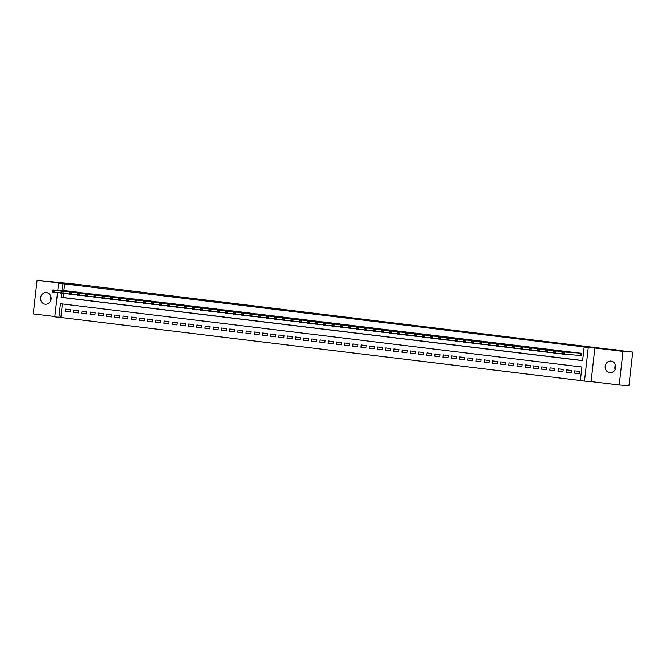 <?xml version="1.0" encoding="UTF-8"?>
<svg xmlns="http://www.w3.org/2000/svg" width="666" height="666" viewBox="0 0 666 666"><rect width="100%" height="100%" fill="white"/><g stroke="black" fill="none" stroke-linecap="round" stroke-linejoin="round"><path stroke-width="1" d="M45.205 304.22A5.852 5.295 -85.9 0 0 45.446 304.245A5.852 5.295 -85.9 0 0 51.132 298.917A5.852 5.295 -85.9 0 0 46.512 292.59A5.852 5.295 -85.9 0 0 46.279 292.574A5.852 5.295 -85.9 0 0 40.593 297.902A5.852 5.295 -85.9 0 0 45.205 304.22M609.773 372.719A5.852 5.295 -85.9 0 0 610.014 372.735A5.852 5.295 -85.9 0 0 615.692 367.407A5.852 5.295 -85.9 0 0 611.08 361.089A5.852 5.295 -85.9 0 0 610.839 361.064A5.852 5.295 -85.9 0 0 605.153 366.4A5.852 5.295 -85.9 0 0 609.773 372.719M62.388 303.971L60.872 317.499L54.82 316.858L57.534 292.674M616.05 350.066L77.389 284.357L37.071 280.311L33.3 313.919L54.853 316.533M616.083 349.717L609.09 349.217L632.7 352.081L628.929 385.689L619.213 384.998L622.985 351.39L594.863 347.985L588.253 347.51L584.482 381.119L580.377 380.619L581.909 366.999L60.456 303.729L58.924 317.357M594.863 347.985L591.092 381.593L619.213 384.998M591.092 381.593L584.482 381.119M60.872 317.499L580.386 380.527M632.7 352.081L622.985 351.39M72.494 291.758L67.591 290.992M80.711 292.749L75.799 291.991M88.919 293.748L84.008 292.982M97.128 294.747L92.224 293.981M105.345 295.737L100.433 294.98M113.553 296.736L108.65 295.97M121.77 297.735L116.858 296.969M129.978 298.726L125.066 297.968M138.187 299.725L133.283 298.959M146.403 300.724L141.492 299.958M154.612 301.715L149.708 300.957M162.829 302.714L157.917 301.948M171.037 303.713L166.125 302.947M179.246 304.703L174.342 303.946M187.462 305.702L182.551 304.945M195.671 306.701L190.767 305.935M203.888 307.692L198.976 306.934M212.096 308.691L207.184 307.933M220.313 309.69L215.401 308.924M228.521 310.681L223.61 309.923M236.73 311.68L231.826 310.922M244.946 312.679L240.035 311.913M253.155 313.669L248.251 312.912M261.372 314.668L256.46 313.911M269.58 315.667L264.668 314.901M277.789 316.658L272.885 315.9M286.005 317.657L281.094 316.899M294.214 318.656L289.31 317.89M302.431 319.647L297.519 318.889M310.639 320.646L305.727 319.888M318.848 321.645L313.944 320.879M327.064 322.635L322.153 321.878M335.273 323.634L330.369 322.877M343.49 324.633L338.578 323.867M351.698 325.632L346.786 324.866M359.906 326.623L355.003 325.865M368.123 327.622L363.211 326.856M376.332 328.621L371.428 327.855M384.548 329.612L379.637 328.854M392.757 330.611L387.845 329.845M400.974 331.61L396.062 330.844M409.182 332.6L404.27 331.843M417.391 333.599L412.487 332.834M425.607 334.598L420.696 333.832M433.816 335.589L428.912 334.832M442.033 336.588L437.121 335.822M450.241 337.587L445.329 336.821M458.449 338.578L453.546 337.82M466.666 339.577L461.754 338.811M474.875 340.576L469.971 339.81M483.091 341.566L478.18 340.809M491.3 342.565L486.388 341.808M499.508 343.564L494.605 342.799M507.725 344.555L502.813 343.798M515.934 345.554L511.03 344.797M524.15 346.553L519.239 345.787M532.359 347.544L527.447 346.786M540.567 348.543L535.664 347.785M548.784 349.542L543.872 348.776M556.992 350.532L552.089 349.775M565.209 351.531L560.297 350.774M573.418 352.53L568.506 351.765M579.395 373.484L574.433 373.127L579.362 373.726L579.62 371.453L574.691 370.854L574.433 373.127M571.178 372.485L566.225 372.136L571.153 372.727L571.411 370.463L566.483 369.863L566.225 372.136M562.97 371.486L558.016 371.137L562.945 371.736L563.195 369.464L558.266 368.864L558.016 371.137M554.753 370.496L549.8 370.138L554.728 370.737L554.986 368.465L550.058 367.865L549.8 370.138M546.545 369.497L541.591 369.147L546.52 369.738L546.769 367.474L541.841 366.874L541.591 369.147M538.336 368.498L533.374 368.148L538.303 368.748L538.561 366.475L533.633 365.875L533.374 368.148M530.119 367.499L525.166 367.149L530.094 367.749L530.344 365.476L525.424 364.876L525.166 367.149M521.911 366.508L516.958 366.158L521.878 366.75L522.136 364.485L517.207 363.886L516.958 366.158M513.694 365.509L508.741 365.159L513.669 365.759L513.927 363.486L508.999 362.887L508.741 365.159M505.486 364.51L500.532 364.16L505.461 364.76L505.71 362.487L500.782 361.888L500.532 364.16M497.277 363.519L492.316 363.161L497.244 363.761L497.502 361.496L492.574 360.897L492.316 363.161M489.06 362.52L484.107 362.171L489.035 362.77L489.285 360.497L484.365 359.898L484.107 362.171M480.852 361.521L475.899 361.172L480.819 361.771L481.077 359.498L476.148 358.899L475.899 361.172M472.635 360.531L467.682 360.173L472.61 360.772L472.868 358.508L467.94 357.908L467.682 360.173M464.427 359.532L459.473 359.182L464.402 359.782L464.652 357.509L459.723 356.909L459.473 359.182M456.218 358.533L451.257 358.183L456.185 358.783L456.443 356.51L451.515 355.91L451.257 358.183M448.002 357.542L443.048 357.184L447.977 357.784L448.226 355.511L443.306 354.92L443.048 357.184M439.793 356.543L434.84 356.193L439.76 356.793L440.018 354.52L435.089 353.921L434.84 356.193M431.576 355.544L426.623 355.194L431.551 355.794L431.809 353.521L426.881 352.922L426.623 355.194M423.368 354.553L418.415 354.195L423.343 354.795L423.593 352.522L418.664 351.931L418.415 354.195M415.151 353.554L410.198 353.205L415.126 353.804L415.384 351.531L410.456 350.932L410.198 353.205M406.943 352.555L401.989 352.206L406.918 352.805L407.167 350.532L402.247 349.933L401.989 352.206M398.734 351.565L393.773 351.207L398.701 351.806L398.959 349.533L394.031 348.942L393.773 351.207M390.517 350.566L385.564 350.216L390.492 350.815L390.751 348.543L385.822 347.943L385.564 350.216M382.309 349.567L377.356 349.217L382.284 349.817L382.534 347.544L377.605 346.944L377.356 349.217M374.092 348.576L369.139 348.218L374.067 348.817L374.325 346.545L369.397 345.954L369.139 348.218M365.884 347.577L360.93 347.227L365.859 347.819L366.109 345.554L361.18 344.955L360.93 347.227M357.675 346.578L352.714 346.228L357.642 346.828L357.9 344.555L352.972 343.956L352.714 346.228M349.459 345.587L344.505 345.229L349.434 345.829L349.683 343.556L344.763 342.965L344.505 345.229M341.25 344.588L336.297 344.239L341.217 344.83L341.475 342.565L336.546 341.966L336.297 344.239M333.033 343.589L328.08 343.24L333.008 343.839L333.266 341.566L328.338 340.967L328.08 343.24M324.825 342.599L319.871 342.241L324.8 342.84L325.05 340.567L320.121 339.976L319.871 342.241M316.616 341.6L311.655 341.25L316.583 341.841L316.841 339.577L311.913 338.977L311.655 341.25M308.4 340.601L303.446 340.251L308.375 340.85L308.624 338.578L303.704 337.978L303.446 340.251M300.191 339.61L295.238 339.252L300.158 339.851L300.416 337.579L295.488 336.988L295.238 339.252M291.974 338.611L287.021 338.261L291.949 338.852L292.207 336.588L287.279 335.989L287.021 338.261M283.766 337.612L278.813 337.262L283.741 337.862L283.991 335.589L279.062 334.99L278.813 337.262M275.558 336.621L270.596 336.263L275.524 336.863L275.782 334.59L270.854 333.991L270.596 336.263M267.341 335.622L262.387 335.273L267.316 335.864L267.565 333.599L262.645 333L262.387 335.273M259.132 334.623L254.179 334.274L259.099 334.873L259.357 332.6L254.429 332.001L254.179 334.274M250.915 333.633L245.962 333.275L250.891 333.874L251.149 331.601L246.22 331.002L245.962 333.275M242.707 332.634L237.754 332.284L242.682 332.875L242.932 330.611L238.003 330.011L237.754 332.284M234.49 331.635L229.537 331.285L234.465 331.884L234.723 329.612L229.795 329.012L229.537 331.285M226.282 330.636L221.328 330.286L226.257 330.885L226.507 328.613L221.587 328.013L221.328 330.286M218.073 329.645L213.12 329.295L218.04 329.886L218.298 327.622L213.37 327.023L213.12 329.295M209.857 328.646L204.903 328.296L209.832 328.896L210.09 326.623L205.161 326.024L204.903 328.296M201.648 327.647L196.695 327.297L201.623 327.897L201.873 325.624L196.945 325.025L196.695 327.297M193.431 326.656L188.478 326.298L193.406 326.898L193.664 324.633L188.736 324.034L188.478 326.298M185.223 325.657L180.27 325.308L185.198 325.907L185.448 323.634L180.519 323.035L180.27 325.308M177.014 324.658L172.053 324.309L176.981 324.908L177.239 322.635L172.311 322.036L172.053 324.309M168.798 323.668L163.844 323.31L168.773 323.909L169.022 321.645L164.102 321.045L163.844 323.31M160.589 322.669L155.636 322.319L160.556 322.918L160.814 320.646L155.886 320.046L155.636 322.319M152.372 321.67L147.419 321.32L152.347 321.919L152.606 319.647L147.677 319.047L147.419 321.32M144.164 320.679L139.211 320.321L144.139 320.92L144.389 318.648L139.46 318.057L139.211 320.321M135.956 319.68L130.994 319.33L135.922 319.93L136.18 317.657L131.252 317.058L130.994 319.33M127.739 318.681L122.785 318.331L127.714 318.931L127.964 316.658L123.044 316.059L122.785 318.331M119.53 317.69L114.577 317.332L119.497 317.932L119.755 315.659L114.827 315.068L114.577 317.332M111.314 316.691L106.36 316.342L111.289 316.941L111.547 314.668L106.618 314.069L106.36 316.342M103.105 315.692L98.152 315.343L103.08 315.942L103.33 313.669L98.401 313.07L98.152 315.343M94.897 314.702L89.935 314.344L94.863 314.943L95.121 312.67L90.193 312.079L89.935 314.344M86.68 313.703L81.727 313.353L86.655 313.952L86.905 311.68L81.985 311.08L81.727 313.353M78.471 312.704L73.518 312.354L78.438 312.953L78.696 310.681L73.768 310.081L73.518 312.354M70.488 309.682L65.559 309.091L65.301 311.355L70.23 311.954L70.488 309.682M61.622 293.306L61.164 297.377L582.617 360.639L584.149 347.011L586.088 347.153L64.635 283.891L63.869 290.726M63.561 293.515L63.112 297.511L582.633 360.539M579.961 355.386L581.401 355.561L581.659 353.288L576.723 352.764M57.8 290.301L58.591 283.25L65.193 283.724L37.071 280.311M58.591 283.25L62.696 283.749L61.93 290.592M64.635 283.891L62.696 283.749M584.149 347.011L588.253 347.51M63.112 297.511L61.164 297.377M70.255 311.713L65.301 311.355M615.118 369.538A5.852 5.295 94.1 0 1 615.442 364.96M50.558 301.04A5.852 5.295 94.1 0 1 50.882 296.462M581.41 355.511L561.821 353.996L562.079 351.723L578.163 352.863M562.112 352.439L562.079 351.723L564.135 351.973L563.877 354.245L562.837 353.455L562.937 352.539L562.112 352.439L562.012 353.355L562.837 353.455M580.219 353.113L564.135 351.973L562.937 352.539M561.821 353.996L562.012 353.355M561.863 353.688L553.613 352.997L553.871 350.724L569.954 351.873M553.904 351.448L553.871 350.724L555.919 350.974L555.669 353.246L554.62 352.456L554.72 351.548L553.904 351.448L553.804 352.356L554.62 352.456M572.011 352.123L555.919 350.974L554.72 351.548M553.613 352.997L553.804 352.356M553.646 352.689L545.404 351.998L545.654 349.733L561.746 350.874M545.687 350.449L545.654 349.733L547.71 349.983L547.452 352.247L546.411 351.457L546.511 350.549L545.687 350.449L545.587 351.357L546.411 351.457M563.794 351.124L547.71 349.983L546.511 350.549M545.404 351.998L545.587 351.357M545.437 351.698L537.187 351.007L537.445 348.734L553.529 349.875M537.479 349.45L537.445 348.734L539.493 348.984L539.244 351.257L538.195 350.466L538.303 349.55L537.479 349.45L537.379 350.366L538.195 350.466M555.586 350.125L539.493 348.984L538.303 349.55M537.187 351.007L537.379 350.366M537.221 350.699L528.979 350.008L529.229 347.735L545.321 348.884M529.27 348.46L529.229 347.735L531.285 347.985L531.027 350.258L529.986 349.467L530.086 348.559L529.27 348.46L529.162 349.367L529.986 349.467M547.369 349.134L531.285 347.985L530.086 348.559M528.979 350.008L529.162 349.367M529.012 349.7L520.762 349.009L521.02 346.745L537.104 347.885M521.053 347.461L521.02 346.745L523.076 346.994L522.818 349.259L521.778 348.468L521.878 347.56L521.053 347.461L520.954 348.368L521.778 348.468M539.16 348.135L523.076 346.994L521.878 347.56M520.762 349.009L520.954 348.368M520.804 348.701L512.554 348.018L512.812 345.746L528.896 346.886M512.845 346.462L512.812 345.746L514.86 345.995L514.61 348.268L513.561 347.477L513.661 346.561L512.845 346.462L512.737 347.377L513.561 347.477M530.952 347.136L514.86 345.995L513.661 346.561M512.554 348.018L512.737 347.377M512.587 347.71L504.345 347.019L504.595 344.747L520.687 345.895M504.628 345.471L504.595 344.747L506.651 344.996L506.393 347.269L505.352 346.478L505.452 345.571L504.628 345.471L504.528 346.378L505.352 346.478M522.735 346.137L506.651 344.996L505.452 345.571M504.345 347.019L504.528 346.378M504.378 346.711L496.128 346.02L496.386 343.756L512.47 344.896M496.42 344.472L496.386 343.756L498.434 344.006L498.185 346.27L497.136 345.479L497.244 344.572L496.42 344.472L496.32 345.379L497.136 345.479M514.527 345.146L498.434 344.006L497.244 344.572M496.128 346.02L496.32 345.379M496.162 345.712L487.92 345.03L488.17 342.757L504.262 343.897M488.211 343.473L488.17 342.757L490.226 343.007L489.968 345.279L488.927 344.48L489.027 343.573L488.211 343.473L488.103 344.389L488.927 344.48M506.31 344.147L490.226 343.007L489.027 343.573M487.92 345.03L488.103 344.389M487.953 344.722L479.703 344.031L479.961 341.758L496.045 342.907M479.995 342.482L479.961 341.758L482.017 342.008L481.759 344.28L480.719 343.49L480.819 342.582L479.995 342.482L479.895 343.39L480.719 343.49M498.101 343.148L482.017 342.008L480.819 342.582M479.703 344.031L479.895 343.39M479.745 343.723L471.495 343.032L471.753 340.767L487.837 341.908M471.786 341.483L471.753 340.767L473.801 341.009L473.551 343.281L472.502 342.49L472.602 341.583L471.786 341.483L471.678 342.391L472.502 342.49M489.893 342.158L473.801 341.009L472.602 341.583M471.495 343.032L471.678 342.391M471.528 342.724L463.286 342.041L463.536 339.768L479.628 340.909M463.569 340.484L463.536 339.768L465.592 340.018L465.334 342.291L464.294 341.491L464.393 340.584L463.569 340.484L463.469 341.392L464.294 341.491M481.676 341.159L465.592 340.018L464.393 340.584M463.286 342.041L463.469 341.392M463.32 341.733L455.069 341.042L455.328 338.769L471.411 339.918M455.361 339.494L455.328 338.769L457.375 339.019L457.126 341.292L456.077 340.501L456.185 339.593L455.361 339.494L455.261 340.401L456.077 340.501M473.468 340.16L457.375 339.019L456.185 339.593M455.069 341.042L455.261 340.401M455.103 340.734L446.861 340.043L447.111 337.779L463.203 338.919M447.144 338.495L447.111 337.779L449.167 338.02L448.909 340.293L447.868 339.502L447.968 338.594L447.144 338.495L447.044 339.402L447.868 339.502M465.251 339.169L449.167 338.02L447.968 338.594M446.861 340.043L447.044 339.402M446.894 339.735L438.644 339.052L438.902 336.78L454.986 337.92M438.936 337.495L438.902 336.78L440.959 337.029L440.701 339.302L439.652 338.503L439.76 337.595L438.936 337.495L438.836 338.403L439.652 338.503M457.043 338.17L440.959 337.029L439.76 337.595M438.644 339.052L438.836 338.403M438.678 338.744L430.436 338.053L430.694 335.781L446.778 336.921M430.727 336.505L430.694 335.781L432.742 336.03L432.492 338.303L431.443 337.512L431.543 336.605L430.727 336.505L430.619 337.412L431.443 337.512M448.834 337.171L432.742 336.03L431.543 336.605M430.436 338.053L430.619 337.412M430.469 337.745L422.227 337.054L422.477 334.79L438.569 335.93M422.51 335.506L422.477 334.79L424.533 335.031L424.275 337.304L423.235 336.513L423.335 335.606L422.51 335.506L422.411 336.413L423.235 336.513M440.617 336.18L424.533 335.031L423.335 335.606M422.227 337.054L422.411 336.413M422.261 336.746L414.011 336.064L414.269 333.791L430.353 334.931M414.302 334.507L414.269 333.791L416.317 334.041L416.067 336.313L415.018 335.514L415.118 334.607L414.302 334.507L414.202 335.414L415.018 335.514M432.409 335.181L416.317 334.041L415.118 334.607M414.011 336.064L414.202 335.414M414.044 335.756L405.802 335.065L406.052 332.792L422.144 333.932M406.085 333.516L406.052 332.792L408.108 333.042L407.85 335.314L406.809 334.523L406.909 333.616L406.085 333.516L405.985 334.424L406.809 334.523M424.192 334.182L408.108 333.042L406.909 333.616M405.802 335.065L405.985 334.424M405.835 334.757L397.585 334.066L397.843 331.793L413.927 332.942M397.877 332.517L397.843 331.793L399.891 332.043L399.642 334.315L398.593 333.524L398.701 332.617L397.877 332.517L397.777 333.425L398.593 333.524M415.984 333.191L399.891 332.043L398.701 332.617M397.585 334.066L397.777 333.425M397.619 333.758L389.377 333.075L389.627 330.802L405.719 331.943M389.668 331.518L389.627 330.802L391.683 331.052L391.425 333.316L390.384 332.525L390.484 331.618L389.668 331.518L389.56 332.426L390.384 332.525M407.767 332.192L391.683 331.052L390.484 331.618M389.377 333.075L389.56 332.426M389.41 332.767L381.16 332.076L381.418 329.803L397.502 330.944M381.452 330.527L381.418 329.803L383.474 330.053L383.216 332.326L382.176 331.535L382.276 330.627L381.452 330.527L381.352 331.435L382.176 331.535M399.558 331.193L383.474 330.053L382.276 330.627M381.16 332.076L381.352 331.435M381.202 331.768L372.952 331.077L373.21 328.804L389.294 329.953M373.243 329.528L373.21 328.804L375.258 329.054L375.008 331.327L373.959 330.536L374.059 329.628L373.243 329.528L373.143 330.436L373.959 330.536M391.35 330.203L375.258 329.054L374.059 329.628M372.952 331.077L373.143 330.436M372.985 330.769L364.743 330.086L364.993 327.814L381.085 328.954M365.026 328.529L364.993 327.814L367.049 328.063L366.791 330.328L365.751 329.537L365.85 328.629L365.026 328.529L364.926 329.437L365.751 329.537M383.133 329.204L367.049 328.063L365.85 328.629M364.743 330.086L364.926 329.437M364.777 329.778L356.526 329.087L356.785 326.815L372.868 327.955M356.818 327.539L356.785 326.815L358.832 327.064L358.583 329.337L357.534 328.546L357.642 327.639L356.818 327.539L356.718 328.446L357.534 328.546M374.925 328.205L358.832 327.064L357.642 327.639M356.526 329.087L356.718 328.446M356.56 328.779L348.318 328.088L348.568 325.816L364.66 326.964M348.609 326.54L348.568 325.816L350.624 326.065L350.366 328.338L349.325 327.547L349.425 326.64L348.609 326.54L348.501 327.447L349.325 327.547M366.708 327.214L350.624 326.065L349.425 326.64M348.318 328.088L348.501 327.447M348.351 327.78L340.101 327.098L340.359 324.825L356.443 325.965M340.393 325.541L340.359 324.825L342.416 325.075L342.158 327.339L341.117 326.548L341.217 325.641L340.393 325.541L340.293 326.448L341.117 326.548M358.499 326.215L342.416 325.075L341.217 325.641M340.101 327.098L340.293 326.448M340.143 326.79L331.893 326.099L332.151 323.826L348.235 324.966M332.184 324.55L332.151 323.826L334.199 324.076L333.949 326.348L332.9 325.557L333 324.65L332.184 324.55L332.084 325.458L332.9 325.557M350.291 325.216L334.199 324.076L333 324.65M331.893 326.099L332.084 325.458M331.926 325.791L323.684 325.1L323.934 322.827L340.026 323.976M323.967 323.551L323.934 322.827L325.99 323.077L325.732 325.349L324.692 324.558L324.792 323.651L323.967 323.551L323.867 324.459L324.692 324.558M342.074 324.225L325.99 323.077L324.792 323.651M323.684 325.1L323.867 324.459M323.718 324.792L315.468 324.101L315.726 321.836L331.81 322.977M315.759 322.552L315.726 321.836L317.774 322.086L317.524 324.35L316.475 323.559L316.583 322.652L315.759 322.552L315.659 323.46L316.475 323.559M333.866 323.226L317.774 322.086L316.583 322.652M315.468 324.101L315.659 323.46M315.501 323.801L307.259 323.11L307.509 320.837L323.601 321.978M307.55 321.561L307.509 320.837L309.565 321.087L309.307 323.36L308.266 322.569L308.366 321.661L307.55 321.561L307.442 322.469L308.266 322.569M325.649 322.227L309.565 321.087L308.366 321.661M307.259 323.11L307.442 322.469M307.292 322.802L299.042 322.111L299.3 319.838L315.384 320.987M299.334 320.562L299.3 319.838L301.357 320.088L301.099 322.361L300.058 321.57L300.158 320.662L299.334 320.562L299.234 321.47L300.058 321.57M317.441 321.237L301.357 320.088L300.158 320.662M299.042 322.111L299.234 321.47M299.084 321.803L290.834 321.112L291.092 318.848L307.176 319.988M291.125 319.563L291.092 318.848L293.14 319.097L292.89 321.362L291.841 320.571L291.941 319.663L291.125 319.563L291.017 320.471L291.841 320.571M309.232 320.238L293.14 319.097L291.941 319.663M290.834 321.112L291.017 320.471M290.867 320.812L282.625 320.121L282.875 317.849L298.967 318.989M282.908 318.573L282.875 317.849L284.931 318.098L284.673 320.371L283.633 319.58L283.733 318.664L282.908 318.573L282.809 319.48L283.633 319.58M301.015 319.239L284.931 318.098L283.733 318.664M282.625 320.121L282.809 319.48M282.659 319.813L274.409 319.122L274.667 316.85L290.751 317.998M274.7 317.574L274.667 316.85L276.715 317.099L276.465 319.372L275.416 318.581L275.524 317.674L274.7 317.574L274.6 318.481L275.416 318.581M292.807 318.248L276.715 317.099L275.524 317.674M274.409 319.122L274.6 318.481M274.442 318.814L266.2 318.123L266.45 315.859L282.542 316.999M266.483 316.575L266.45 315.859L268.506 316.109L268.248 318.373L267.208 317.582L267.307 316.675L266.483 316.575L266.383 317.482L267.208 317.582M284.59 317.249L268.506 316.109L267.307 316.675M266.2 318.123L266.383 317.482M266.233 317.824L257.983 317.133L258.241 314.86L274.325 316M258.275 315.576L258.241 314.86L260.298 315.11L260.04 317.382L258.991 316.591L259.099 315.676L258.275 315.576L258.175 316.492L258.991 316.591M276.382 316.25L260.298 315.11L259.099 315.676M257.983 317.133L258.175 316.492M258.017 316.825L249.775 316.134L250.033 313.861L266.117 315.01M250.066 314.585L250.033 313.861L252.081 314.111L251.831 316.383L250.782 315.592L250.882 314.685L250.066 314.585L249.958 315.493L250.782 315.592M268.173 315.259L252.081 314.111L250.882 314.685M249.775 316.134L249.958 315.493M249.808 315.826L241.567 315.135L241.816 312.87L257.909 314.011M241.85 313.586L241.816 312.87L243.873 313.12L243.614 315.384L242.574 314.593L242.674 313.686L241.85 313.586L241.75 314.494L242.574 314.593M259.956 314.26L243.873 313.12L242.674 313.686M241.567 315.135L241.75 314.494M241.6 314.835L233.35 314.144L233.608 311.871L249.692 313.012M233.641 312.587L233.608 311.871L235.656 312.121L235.406 314.394L234.357 313.603L234.457 312.687L233.641 312.587L233.541 313.503L234.357 313.603M251.748 313.261L235.656 312.121L234.457 312.687M233.35 314.144L233.541 313.503M233.383 313.836L225.141 313.145L225.391 310.872L241.483 312.021M225.424 311.596L225.391 310.872L227.447 311.122L227.189 313.395L226.149 312.604L226.249 311.696L225.424 311.596L225.324 312.504L226.149 312.604M243.531 312.271L227.447 311.122L226.249 311.696M225.141 313.145L225.324 312.504M225.175 312.837L216.925 312.146L217.183 309.881L233.267 311.022M217.216 310.597L217.183 309.881L219.231 310.131L218.981 312.396L217.932 311.605L218.04 310.697L217.216 310.597L217.116 311.505L217.932 311.605M235.323 311.272L219.231 310.131L218.04 310.697M216.925 312.146L217.116 311.505M216.958 311.838L208.716 311.155L208.966 308.882L225.058 310.023M209.007 309.598L208.966 308.882L211.022 309.132L210.764 311.405L209.723 310.614L209.823 309.698L209.007 309.598L208.899 310.514L209.723 310.614M227.106 310.273L211.022 309.132L209.823 309.698M208.716 311.155L208.899 310.514M208.749 310.847L200.499 310.156L200.757 307.883L216.841 309.032M200.791 308.608L200.757 307.883L202.814 308.133L202.556 310.406L201.515 309.615L201.615 308.708L200.791 308.608L200.691 309.515L201.515 309.615M218.898 309.274L202.814 308.133L201.615 308.708M200.499 310.156L200.691 309.515M200.541 309.848L192.291 309.157L192.549 306.893L208.633 308.033M192.582 307.609L192.549 306.893L194.597 307.143L194.347 309.407L193.298 308.616L193.398 307.709L192.582 307.609L192.482 308.516L193.298 308.616M210.689 308.283L194.597 307.143L193.398 307.709M192.291 309.157L192.482 308.516M192.324 308.849L184.082 308.167L184.332 305.894L200.424 307.034M184.365 306.61L184.332 305.894L186.388 306.144L186.13 308.416L185.09 307.617L185.19 306.71L184.365 306.61L184.266 307.525L185.09 307.617M202.472 307.284L186.388 306.144L185.19 306.71M184.082 308.167L184.266 307.525M184.116 307.858L175.866 307.168L176.124 304.895L192.208 306.044M176.157 305.619L176.124 304.895L178.172 305.145L177.922 307.417L176.873 306.626L176.981 305.719L176.157 305.619L176.057 306.526L176.873 306.626M194.264 306.285L178.172 305.145L176.981 305.719M175.866 307.168L176.057 306.526M175.899 306.86L167.657 306.169L167.907 303.904L183.999 305.045M167.949 304.62L167.907 303.904L169.963 304.146L169.705 306.418L168.665 305.627L168.764 304.72L167.949 304.62L167.84 305.528L168.665 305.627M186.047 305.294L169.963 304.146L168.764 304.72M167.657 306.169L167.84 305.528M167.69 305.861L159.44 305.178L159.698 302.905L175.782 304.046M159.732 303.621L159.698 302.905L161.755 303.155L161.497 305.428L160.456 304.628L160.556 303.721L159.732 303.621L159.632 304.529L160.456 304.628M177.839 304.295L161.755 303.155L160.556 303.721M159.44 305.178L159.632 304.529M159.482 304.87L151.232 304.179L151.49 301.906L167.574 303.055M151.523 302.63L151.49 301.906L153.538 302.156L153.288 304.429L152.239 303.638L152.339 302.73L151.523 302.63L151.423 303.538L152.239 303.638M169.63 303.296L153.538 302.156L152.339 302.73M151.232 304.179L151.423 303.538M151.265 303.871L143.024 303.18L143.273 300.915L159.365 302.056M143.307 301.631L143.273 300.915L145.33 301.157L145.071 303.43L144.031 302.639L144.131 301.731L143.307 301.631L143.207 302.539L144.031 302.639M161.413 302.306L145.33 301.157L144.131 301.731M143.024 303.18L143.207 302.539M143.057 302.872L134.807 302.189L135.065 299.916L151.149 301.057M135.098 300.632L135.065 299.916L137.113 300.166L136.863 302.439L135.814 301.64L135.922 300.732L135.098 300.632L134.998 301.54L135.814 301.64M153.205 301.307L137.113 300.166L135.922 300.732M134.807 302.189L134.998 301.54M134.84 301.881L126.598 301.19L126.848 298.917L142.94 300.058M126.89 299.642L126.848 298.917L128.904 299.167L128.646 301.44L127.606 300.649L127.706 299.742L126.89 299.642L126.781 300.549L127.606 300.649M144.988 300.308L128.904 299.167L127.706 299.742M126.598 301.19L126.781 300.549M126.632 300.882L118.381 300.191L118.64 297.927L134.723 299.067M118.673 298.643L118.64 297.927L120.696 298.168L120.438 300.441L119.397 299.65L119.497 298.743L118.673 298.643L118.573 299.55L119.397 299.65M136.78 299.317L120.696 298.168L119.497 298.743M118.381 300.191L118.573 299.55M118.423 299.883L110.173 299.2L110.431 296.928L126.515 298.068M110.464 297.644L110.431 296.928L112.479 297.178L112.229 299.45L111.18 298.651L111.28 297.744L110.464 297.644L110.356 298.551L111.18 298.651M128.571 298.318L112.479 297.178L111.28 297.744M110.173 299.2L110.356 298.551M110.206 298.892L101.965 298.202L102.214 295.929L118.307 297.069M102.248 296.653L102.214 295.929L104.271 296.179L104.013 298.451L102.972 297.66L103.072 296.753L102.248 296.653L102.148 297.56L102.972 297.66M120.355 297.319L104.271 296.179L103.072 296.753M101.965 298.202L102.148 297.56M101.998 297.893L93.748 297.202L94.006 294.93L110.09 296.079M94.039 295.654L94.006 294.93L96.054 295.18L95.804 297.452L94.755 296.661L94.863 295.754L94.039 295.654L93.939 296.561L94.755 296.661M112.146 296.328L96.054 295.18L94.863 295.754M93.748 297.202L93.939 296.561M93.781 296.894L85.539 296.212L85.789 293.939L101.881 295.08M85.822 294.655L85.789 293.939L87.845 294.189L87.587 296.453L86.547 295.662L86.647 294.755L85.822 294.655L85.723 295.562L86.547 295.662M103.929 295.329L87.845 294.189L86.647 294.755M85.539 296.212L85.723 295.562M85.573 295.904L77.323 295.213L77.581 292.94L93.665 294.081M77.614 293.664L77.581 292.94L79.637 293.19L79.379 295.463L78.33 294.672L78.438 293.764L77.614 293.664L77.514 294.572L78.33 294.672M95.721 294.33L79.637 293.19L78.438 293.764M77.323 295.213L77.514 294.572M77.356 294.905L69.114 294.214L69.372 291.941L85.456 293.09M69.406 292.665L69.372 291.941L71.42 292.191L71.17 294.464L70.121 293.673L70.221 292.765L69.406 292.665L69.297 293.573L70.121 293.673M87.512 293.34L71.42 292.191L70.221 292.765M69.114 294.214L69.297 293.573M69.147 293.906L60.906 293.223L61.155 290.95L77.248 292.091M61.189 291.666L61.155 290.95L63.212 291.2L62.954 293.465L61.913 292.674L62.013 291.766L61.189 291.666L61.089 292.574L61.913 292.674M79.296 292.341L63.212 291.2L62.013 291.766M60.906 293.223L61.089 292.574M60.939 292.915L52.689 292.224L52.947 289.951L69.031 291.092M52.98 290.676L52.947 289.951L54.995 290.201L54.745 292.474L53.696 291.683L53.796 290.776L52.98 290.676L52.88 291.583L53.696 291.683M71.087 291.342L54.995 290.201L53.796 290.776M52.689 292.224L52.88 291.583M580.735 353.18L580.477 355.428M580.527 353.155L580.277 355.411"/></g></svg>
